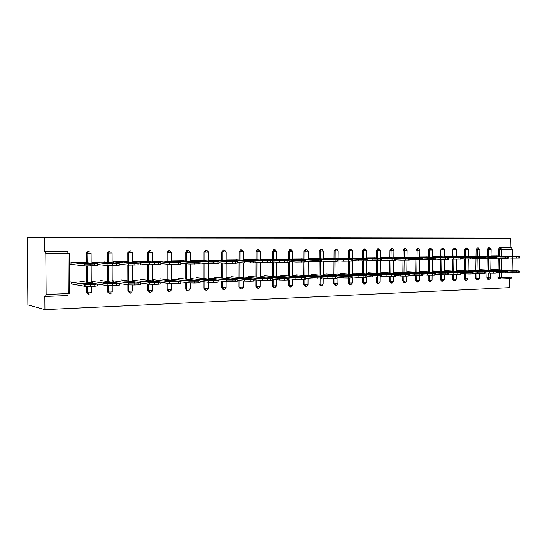 <?xml version="1.0" encoding="UTF-8"?>
<svg xmlns="http://www.w3.org/2000/svg" width="547" height="547" viewBox="0 0 547 547"><rect width="100%" height="100%" fill="white"/><g stroke="black" fill="none" stroke-linecap="round" stroke-linejoin="round"><path stroke-width="0.82" d="M46.126 294.423L68.3 293.595L68.054 253.507L45.825 253.719L46.126 294.423L45.531 296.426L44.827 296.269L44.929 309.616L509.476 287.647L509.633 278.608M44.929 309.616L27.911 304.864L27.35 237.384L479.603 238.027L510.324 238.485L44.403 238.02L27.35 237.384M501.36 272.837L501.284 277.555L511.971 277.158L512.054 272.44M512.088 270.546L512.307 258.109M512.334 256.42L512.457 249.247L501.756 249.35L501.64 256.01M498.29 255.88L498.399 249.288L499.438 247.784L511.356 247.729L510.166 247.702L510.324 238.485M499.466 247.784L510.166 247.702M511.356 247.729L512.457 249.247M511.971 277.158L510.871 278.56L500.32 278.963M491.015 255.873L497.202 255.839M88.429 294.594L86.453 292.59L86.419 286.409M86.399 282.17L86.317 266.02M86.303 262.642L86.248 253.206L88.293 251.094L89.352 251.169L87 253.261L86.248 253.206M44.403 238.02L44.498 251.449L67.472 251.326M499.985 278.956L498.891 278.881L497.927 277.438L498.009 272.638M498.057 269.746L498.249 258.205M105.291 262.081L92.505 262.163L92.511 263.298M93.373 281.548L92.593 281.568L92.607 283.182M129.824 293.014L127.889 291.066L127.868 284.789M127.854 280.878L127.807 265.083M127.8 261.938L127.772 252.81L129.96 250.779M145.721 261.432L133.653 261.514L133.653 262.471M133.7 280.365L133.707 281.712M168.832 291.517L167.006 289.623L166.999 283.209M166.992 279.674L166.979 264.167M166.979 261.275L166.972 252.434L169.016 250.458M183.915 260.721L172.51 260.905L172.51 261.733M172.524 279.223L172.524 280.372M205.72 290.108L204.701 289.78L203.997 288.262L204.004 281.787M204.004 278.546L204.017 263.346M204.024 260.659L204.031 252.085L205.248 250.246L205.945 250.157M220.058 260.242L209.262 260.324L209.255 261.049M209.234 278.149L209.234 279.134M240.748 288.761L240.112 288.686L239.025 286.97L239.046 280.488M239.053 277.479L239.101 262.594M239.107 260.085L239.128 251.75L240.523 249.89L241.179 249.924M254.3 259.702L244.065 259.777L244.065 260.42M244.01 277.131L244.01 277.992M273.753 287.503L272.256 285.746L272.276 280.426M272.297 276.481L272.358 262.642M272.372 259.538L272.413 251.435L274.273 249.63M286.806 259.182L277.083 259.251L277.083 259.832M277.001 276.167L277.001 276.926M305.178 286.3L303.811 284.584L303.838 279.449M303.865 275.531L303.947 262.095M303.968 259.018L304.023 251.135L305.739 249.364M317.684 258.69L308.446 258.758L308.44 259.278M308.337 275.244L308.337 275.92M335.208 285.151L333.814 283.483L333.855 278.471M333.889 274.635L333.991 261.541M334.012 258.533L334.073 250.847L335.687 249.117M347.065 258.225L338.272 258.287L338.272 258.758M338.142 274.375L338.135 274.977M363.714 284.064L362.387 282.43L362.435 277.534M362.47 273.78L362.593 261.008M362.62 258.068L362.688 250.581L364.206 248.885M375.057 257.781L366.675 257.835M390.886 283.018L389.621 281.425L389.676 276.597M389.717 272.967L389.854 260.475M389.881 257.63L389.963 250.321L391.399 248.666M401.751 257.357L393.854 257.411M416.814 282.026L415.617 280.467L415.672 275.674M415.72 272.194L415.864 259.948M415.898 257.206L415.987 250.075L417.347 248.454M427.234 256.953L419.809 257.001M441.593 281.083L440.444 279.551L440.513 274.758M440.554 271.456L440.718 259.422M440.752 256.81L440.848 249.835L442.147 248.256M451.59 256.564L444.608 256.611M465.285 280.173L464.191 278.676L464.266 273.876M464.314 270.751L464.485 258.916M464.519 256.427L464.622 249.61L465.859 248.065M474.892 256.194L468.321 256.235M487.972 279.305L486.926 277.842L487.001 273.035M487.049 270.074L487.233 258.43M487.274 256.058L487.377 249.391L488.56 247.88M486.167 256.017L479.787 256.051M476.752 279.736L475.685 278.252L475.753 273.452M475.801 270.409L475.986 258.669M476.02 256.235L476.122 249.5L477.333 247.969M463.371 256.379L456.595 256.42M453.572 280.625L452.451 279.114L452.519 274.314M452.567 271.1L452.731 259.162M452.772 256.611L452.868 249.719L454.133 248.16M439.549 256.755L432.349 256.803M429.347 281.548L428.171 280.002L428.233 275.216M428.28 271.818L428.431 259.681M428.465 257.001L428.561 249.952L429.887 248.352M414.64 257.152L406.982 257.199M404.001 282.519L402.77 280.939L402.824 276.132M402.865 272.577L403.009 260.208M403.043 257.411L403.125 250.191L404.52 248.557M388.561 257.562L380.418 257.623M377.457 283.537L376.165 281.917L376.22 277.062M376.254 273.363L376.384 260.741M376.411 257.842L376.486 250.444L377.963 248.776M361.232 257.999L352.644 258.061M349.636 284.597L348.275 282.949L348.316 277.999M348.35 274.197L348.46 261.275M348.487 258.3L348.555 250.711L350.114 249.001M323.427 274.806L323.421 275.442M332.555 258.457L323.544 258.519L323.544 259.018M320.426 285.719L318.997 284.023L319.038 278.956M319.065 275.073L319.154 261.815M319.181 258.772L319.236 250.991L320.898 249.241M292.871 275.702L292.864 276.413M302.436 258.936L292.966 259.005L292.96 259.551M289.657 286.895L288.235 285.158L288.262 279.955M288.283 275.996L288.358 262.375M288.372 259.278L288.419 251.285L290.204 249.494M260.721 276.638L260.721 277.452M270.765 259.435L260.789 259.51L260.789 260.119M257.452 288.125L255.859 286.348L255.88 279.873M255.893 276.973L255.948 262.245M255.955 259.804L255.989 251.593L257.398 249.747L257.931 249.774M226.855 277.637L226.855 278.553M237.405 259.969L226.896 260.044L226.896 260.728M223.422 289.431L222.697 289.274L221.747 287.606L221.761 281.124M221.767 278.006L221.795 262.963M221.802 260.365L221.815 251.914L223.162 250.047L224.01 250.088M191.129 278.683L191.129 279.743M202.233 260.529L191.135 260.611L191.135 261.384M187.532 290.806L186.035 289.965L185.754 288.932L185.754 282.484M185.754 279.1L185.754 263.75M185.754 260.967L185.754 252.256L186.554 250.629L187.737 250.307M153.386 279.79L153.386 281.021M165.085 261.124L153.358 261.206L153.358 262.095M149.605 292.255L147.724 290.334L147.711 283.975M147.704 280.262L147.676 264.611M147.669 261.603L147.649 252.618L149.762 250.615M114.227 280.932L113.448 280.96L113.455 282.43M125.796 261.753L113.379 261.835L113.379 262.875M109.448 293.794L107.472 291.818L107.444 285.623M107.431 281.514L107.369 265.568M107.356 262.28L107.315 253.001L109.585 250.943M71.889 282.177L71.124 282.197L71.131 284.023L71.889 284.002M84.17 262.416L71.001 262.505L71.014 264.338M44.498 251.449L66.652 251.271M45.825 253.719L45.175 251.504M519.527 256.762L519.506 258.054L512.259 258.109L512.279 256.769L491.015 255.941M508.354 257.952L512.259 258.109M496.074 255.798L519.527 256.714L516.778 256.823L516.751 258.163M509.681 256.584L502.925 256.311L509.681 256.584M512.279 256.769L516.778 256.823M503.363 270.464L513.394 270.779L503.363 270.464M490.789 269.876L512.033 271.1L519.274 270.984L490.796 269.336M508.108 272.208L512.006 272.44L512.033 271.1M516.525 271.168L516.505 272.509L518.563 272.44L518.583 271.107M516.505 272.509L512.006 272.44M519.274 271.059L519.253 272.317L518.563 272.44M508.375 256.953L508.348 258.252L500.99 258.314L501.011 256.96L479.787 256.119M496.949 258.15L500.99 258.314M485.039 255.969L508.375 256.905L505.551 257.015L505.524 258.375M498.461 256.769L491.76 256.495L498.461 256.769M501.011 256.96L505.551 257.015M496.97 257.152L496.943 258.457L489.469 258.526L489.49 257.158L468.314 256.297M485.292 258.348L489.469 258.526M473.764 256.146L496.97 257.097L494.071 257.213L494.044 258.587M486.994 256.96L480.341 256.68L486.994 256.96M489.49 257.158L494.071 257.213M485.305 257.35L485.285 258.669L477.688 258.745L477.709 257.357L456.595 256.481M473.36 258.553L477.688 258.745M462.236 256.331L485.305 257.295L482.331 257.411L482.304 258.799M475.268 257.158L468.67 256.871L475.268 257.158M477.709 257.357L482.331 257.411M473.374 257.555L473.353 258.888L465.641 258.963L465.661 257.562L444.608 256.666M461.155 258.765L465.641 258.963M450.461 256.516L473.374 257.493L470.317 257.616L470.297 259.025M463.275 257.363L456.731 257.069L463.275 257.363M465.661 257.562L470.317 257.616M461.169 257.76L461.155 259.107L453.306 259.189L453.326 257.774L432.349 256.858M448.67 258.977L453.306 259.189M438.421 256.707L461.176 257.699L458.03 257.828L458.01 259.251M451.008 257.569L444.526 257.275L451.008 257.569M453.326 257.774L458.03 257.828M492.177 270.806L502.228 271.114L492.177 270.806M479.569 270.197L500.772 271.449L508.129 271.333L479.575 269.637M496.71 272.556L500.744 272.803L500.772 271.449M505.305 271.517L505.278 272.878L507.384 272.809L507.411 271.456M505.278 272.878L500.744 272.803M508.122 271.408L508.101 272.68L507.384 272.809M480.738 271.148L490.823 271.462L480.738 271.148M468.102 270.533L489.257 271.811L496.731 271.681L468.116 269.951M485.059 272.919L489.237 273.179L489.257 271.811M493.832 271.88L493.804 273.247L495.958 273.179L495.985 271.811M493.804 273.247L489.237 273.179M496.724 271.763L496.703 273.042L495.958 273.179M469.052 271.503L479.158 271.825L469.052 271.503M456.389 270.868L477.483 272.174L485.073 272.044L456.396 270.266M473.134 273.281L477.463 273.562L477.483 272.174M482.098 272.249L482.071 273.63L484.273 273.562L484.3 272.18M482.071 273.63L477.463 273.562M485.073 272.132L485.052 273.418L484.273 273.562M457.101 271.866L467.227 272.187L457.101 271.866M444.403 271.216L465.435 272.55L473.148 272.406L444.533 270.594M460.943 273.657L465.415 273.951L465.435 272.55M470.092 272.625L470.071 274.026L472.321 273.951L472.341 272.55M470.071 274.026L465.415 273.951L465.367 278.765L464.191 278.676M473.148 272.502L473.128 273.801L472.321 273.951M444.875 272.235L455.022 272.556L444.875 272.235M432.157 271.565L453.114 272.932L460.95 272.782L432.533 270.936M448.458 274.04L453.094 274.348L453.114 272.932M457.812 273.008L457.791 274.423L460.095 274.348L460.116 272.932M457.791 274.423L453.094 274.348M460.95 272.885L460.93 274.197L460.095 274.348M448.684 257.972L448.663 259.34L440.691 259.422L440.704 257.986L419.809 257.049M435.884 259.196L440.691 259.422M426.106 256.899L448.684 257.91L445.449 258.047L445.429 259.483M438.455 257.774L432.034 257.48L438.455 257.774M440.704 257.986L445.449 258.047M432.362 272.611L442.53 272.939L432.362 272.611M419.624 271.927L440.499 273.322L448.472 273.172L420.267 271.291M435.685 274.43L440.479 274.758L440.499 273.322M445.237 273.397L445.217 274.833L447.576 274.758L447.596 273.329M445.217 274.833L440.479 274.758M448.472 273.274L448.451 274.594L447.576 274.758M435.897 258.191L435.877 259.565L427.768 259.654L427.788 258.205L406.982 257.254M422.797 259.422L427.768 259.654M413.511 257.097L435.897 258.122L432.568 258.266L432.554 259.722M425.6 257.993L419.255 257.692L425.6 257.993M427.788 258.205L432.568 258.266M419.563 273.001L429.751 273.329L419.563 273.001M406.804 272.297L427.59 273.726L435.692 273.562L407.727 271.654M422.599 274.826L427.569 275.175L427.59 273.726M432.369 273.801L432.349 275.257L434.762 275.175L434.783 273.726M432.349 275.257L427.569 275.175M435.692 273.671L435.672 275.004L434.762 275.175M422.804 258.416L422.79 259.804L414.537 259.9L414.551 258.43L393.854 257.452M409.388 259.647L414.537 259.9M400.623 257.302L422.81 258.341L419.385 258.492L419.364 259.962M412.445 258.211L406.168 257.91L412.445 258.211M414.551 258.43L419.385 258.492M406.462 273.391L416.664 273.732L406.462 273.391M393.683 272.673L414.366 274.136L422.612 273.965L394.893 272.016M409.204 275.23L414.346 275.606L414.366 274.136M419.187 274.218L419.166 275.688L421.641 275.606L421.662 274.136M419.166 275.688L414.346 275.606M422.612 274.081L422.592 275.428L421.641 275.606M409.402 258.642L409.382 260.051L400.985 260.146L400.999 258.663L380.418 257.664M395.652 259.88L400.985 260.146M387.433 257.514L409.402 258.567L405.874 258.724L405.853 260.215M398.968 258.437L392.773 258.129L398.968 258.437M400.999 258.663L405.874 258.724M393.04 273.801L403.262 274.143L393.04 273.801M380.254 273.062L400.821 274.56L409.211 274.382L381.758 272.392M395.474 275.647L400.801 276.044L400.821 274.56M405.689 274.642L405.669 276.126L408.206 276.044L408.219 274.56M405.669 276.126L400.801 276.044M409.211 274.498L409.197 275.859L408.206 276.044M395.666 258.881L395.645 260.297L387.098 260.399L387.112 258.895L366.675 257.876M381.574 260.112L387.098 260.399M373.936 257.726L395.666 258.799L392.028 258.963L392.014 260.468M385.163 258.669L379.05 258.362L385.163 258.669M387.112 258.895L392.028 258.963M379.303 274.211L389.532 274.56L379.303 274.211M366.504 273.452L386.941 274.991L395.488 274.799L368.322 272.782M381.409 276.064L386.92 276.495L386.941 274.991M391.85 275.073L391.837 276.577L394.435 276.495L394.449 274.991M391.837 276.577L386.92 276.495M395.481 274.929L395.467 276.297L394.435 276.495M381.587 259.121L381.574 260.55L372.863 260.666L372.876 259.141L352.644 258.095M367.146 260.358L372.863 260.666M360.111 257.945L381.587 259.039L377.84 259.203L377.827 260.728M371.016 258.909L364.993 258.594L371.016 258.909M372.876 259.141L377.84 259.203M365.225 274.642L375.468 274.984L365.225 274.642M352.418 273.862L372.712 275.435L381.416 275.237L354.565 273.179M366.989 276.502L372.698 276.953L372.712 275.435M377.669 275.517L377.656 277.042L380.322 276.953L380.336 275.435M377.656 277.042L372.698 276.953M381.416 275.367L381.403 276.748L380.322 276.953M367.153 259.367L367.14 260.816L358.264 260.933L358.278 259.387L338.272 258.328M352.35 260.604L358.264 260.933M345.95 258.163L367.16 259.278L363.29 259.456L363.276 261.001M356.514 259.148L350.586 258.834L356.514 259.148M358.278 259.387L363.29 259.456M350.791 275.073L361.047 275.428L350.791 275.073M337.991 274.273L358.128 275.886L366.996 275.681L340.48 273.582M352.206 276.939L358.114 277.425L358.128 275.886M363.133 275.968L363.119 277.514L365.847 277.425L365.868 275.886M363.119 277.514L358.114 277.425M366.996 275.818L366.982 277.213L365.847 277.425M352.357 259.62L352.343 261.083L343.297 261.206L343.311 259.64L323.544 258.56M337.171 260.851L343.297 261.206M331.441 258.396L352.357 259.524L348.371 259.709L348.357 261.275M341.643 259.401L335.81 259.08L341.643 259.401M343.311 259.64L348.371 259.709M336.002 275.524L346.265 275.879L336.002 275.524M323.202 274.697L343.174 276.351L352.213 276.132L326.046 273.992M337.041 277.391L343.16 277.91L343.174 276.351M348.227 276.44L348.213 277.999L351.01 277.91L351.024 276.351M348.213 277.999L343.16 277.91M352.213 276.276L352.2 277.685L351.01 277.91M337.184 259.873L337.171 261.357L327.947 261.487L327.954 259.9L308.446 258.793M321.602 261.11L327.947 261.487M316.576 258.628L337.184 259.784L333.061 259.969L333.048 261.555M326.388 259.654L320.665 259.326L326.388 259.654M327.954 259.9L333.061 259.969M320.836 275.982L331.106 276.338L320.836 275.982M308.043 275.127L327.831 276.83L337.048 276.597L311.264 274.416M321.479 277.849L327.817 278.409L327.831 276.83M332.925 276.919L332.918 278.498L335.79 278.409L335.803 276.83M332.918 278.498L327.817 278.409M337.048 276.748L337.034 278.17L335.79 278.409M321.609 260.14L321.595 261.637L312.187 261.774L312.193 260.167L292.966 259.039M305.616 261.37L312.187 261.774M301.335 258.868L321.609 260.044L317.349 260.242L317.335 261.849M310.737 259.921L305.13 259.586L315.393 259.839L310.737 259.921M312.193 260.167L317.349 260.242M305.274 276.454L315.551 276.816L305.274 276.454M292.495 275.572L312.077 277.315L321.486 277.076L296.112 274.854M305.506 278.314L312.07 278.922L312.077 277.315M317.226 277.411L317.219 279.011L320.166 278.915L320.18 277.315M317.219 279.011L312.07 278.922M321.486 277.233L321.472 278.669L320.166 278.915M305.623 260.413L305.616 261.924L296.009 262.068L296.016 260.447L277.083 259.292M289.206 261.637L296.009 262.068M285.705 259.114L305.623 260.31L301.219 260.516L301.206 262.143M294.676 260.187L289.185 259.852L299.455 260.105L294.676 260.187M296.016 260.447L301.219 260.516M289.308 276.932L299.592 277.302L289.308 276.932M276.55 276.023L295.913 277.821L304.139 277.821L305.513 277.568L280.577 275.298M289.11 278.792L295.906 279.442L295.913 277.821M301.11 277.91L301.103 279.538L304.132 279.442L304.139 277.821M301.103 279.538L295.906 279.442M305.513 277.732L305.506 279.182L304.132 279.442M289.213 260.693L289.206 262.225L279.394 262.375L279.401 260.728L260.789 259.545M272.351 261.904L279.394 262.375M269.671 259.367L289.213 260.584L284.652 260.796L284.645 262.451M278.184 260.468L272.816 260.126L283.093 260.379L278.184 260.468M279.401 260.728L284.652 260.796M272.919 277.432L283.202 277.801L272.919 277.432M260.187 276.488L279.312 278.341L287.667 278.334L288.837 278.04L264.639 275.756M272.269 279.285L279.305 279.982L279.312 278.341M284.556 278.43L284.549 280.078L287.66 279.975L287.667 278.334M284.549 280.078L279.305 279.982M289.117 278.245L289.103 279.708L287.66 279.975M272.351 260.981L272.344 262.526L262.321 262.69L262.328 261.015L244.065 259.811M255.032 262.184L262.321 262.69M253.213 259.627L272.358 260.864L267.633 261.09L267.627 262.765M261.24 260.748L256.01 260.406L261.172 260.331L266.451 260.68L261.24 260.748M262.328 261.015L267.633 261.09M256.092 277.938L266.375 278.314L256.092 277.938M243.394 276.967L262.252 278.867L270.751 278.861L272.276 278.587L248.297 276.228M254.964 279.777L262.245 280.536L262.252 278.867M267.551 278.963L267.545 280.632L270.744 280.529L270.751 278.861M267.545 280.632L262.245 280.536M272.269 278.772L272.262 280.249L270.744 280.529M255.032 261.275L255.032 262.84L244.776 263.011L244.782 261.316L226.896 260.078M237.227 262.464L244.776 263.011M236.325 259.893L255.032 261.158L250.143 261.391L250.136 263.086M243.832 261.042L238.745 260.687L249.152 260.96L243.832 261.042M244.782 261.316L250.143 261.391M238.807 278.457L249.09 278.84L243.955 278.307L238.807 278.457M226.15 277.452L244.728 279.414L253.364 279.408L254.97 279.12L231.525 276.707M237.179 280.283L244.721 281.103L244.728 279.414M250.075 279.51L250.075 281.206L253.357 281.096L253.364 279.408M250.075 281.206L244.721 281.103M254.97 279.305L254.964 280.802L253.357 281.096M237.234 261.575L237.227 263.162L226.745 263.339L226.745 261.623L209.255 260.358M218.923 262.745L226.745 263.339M218.985 260.167L237.234 261.459L232.154 261.698L232.154 263.422M225.945 261.343L221.002 260.987L226.376 260.905L231.367 261.261L225.945 261.343M226.745 261.623L232.154 261.698M221.05 278.997L225.904 279.531L231.319 279.38L226.335 278.84L221.05 278.997M208.434 277.951L226.704 279.975L235.49 279.968L237.179 279.667L214.301 277.199M218.896 280.796L226.704 281.691L226.704 279.975M232.106 280.071L232.106 281.787L235.483 281.678L235.49 279.968M232.106 281.787L226.704 281.691M237.179 279.859L237.179 281.37L235.483 281.678M218.93 261.89L218.923 263.49L208.188 263.681L208.195 261.938L191.135 260.639M200.099 263.032L208.188 263.681M201.166 260.454L218.93 261.76L213.658 262.013L213.651 263.757M207.545 261.651L202.759 261.288L208.25 261.199L213.084 261.562L207.545 261.651M208.195 261.938L213.658 262.013M202.787 279.551L207.525 280.098L213.056 279.934L208.222 279.387L202.787 279.551M190.233 278.464L208.168 280.549L217.104 280.543L218.896 280.228L196.619 277.712M200.079 281.315L208.168 282.286L208.168 280.549M213.631 280.652L213.624 282.396L217.097 282.279L217.104 280.543M213.624 282.396L208.168 282.286M218.896 280.433L218.889 281.958L217.097 282.279M200.099 262.211L200.099 263.832L189.105 264.03L189.105 262.259L172.51 260.933M180.736 263.326L189.105 264.03M182.862 260.741L200.099 262.075L194.623 262.341L194.623 264.112M188.619 261.965L184.004 261.603L189.611 261.507L194.281 261.876L188.619 261.965M189.105 262.259L194.623 262.341M184.011 280.119L188.619 280.679L194.267 280.508L189.604 279.948L184.011 280.119M171.526 278.984L189.098 281.144L198.192 281.137L200.045 280.802L178.452 278.232M180.742 281.849L189.098 282.908L189.098 281.144M194.609 281.247L194.609 283.011L198.185 282.895L198.192 281.137M194.609 283.011L189.098 282.908M200.086 281.014L200.079 282.56L198.185 282.895M180.736 262.539L180.736 264.18L169.495 264.392L169.454 262.594L153.358 261.234M160.839 263.627L169.454 264.386M164.038 261.035L180.736 262.403L175.026 262.676L175.026 264.474M169.146 262.293L164.681 261.917L170.425 261.822L174.951 262.198L169.146 262.293M169.454 262.594L175.026 262.676M164.702 280.7L169.187 281.281L174.958 281.096L170.438 280.522L164.702 280.7M152.305 279.524L169.508 281.76L178.719 281.746L180.742 281.404L159.786 278.765M160.859 282.389L169.474 283.544L169.467 281.753M175.04 281.862L175.04 283.654L178.719 283.531L178.719 281.746M175.04 283.654L169.474 283.544M180.742 281.616L180.742 283.182L178.719 283.531M160.839 262.875L160.839 264.55L149.317 264.769L149.222 262.936L133.653 261.541M140.347 263.921L149.222 264.762M144.688 261.343L160.839 262.745L154.849 263.025L154.856 264.844M149.099 262.628L144.777 262.245L150.657 262.143L155.068 262.526L149.099 262.628M149.222 262.936L154.849 263.025M144.818 281.302L149.194 281.896L155.102 281.705L150.692 281.117L144.818 281.302M132.538 280.071L149.345 282.396L158.671 282.375L160.859 282.02L140.593 279.319M140.388 282.936L149.263 284.201L149.256 282.382M154.883 282.491L154.883 284.31L158.678 284.187L158.671 282.375M154.883 284.31L149.263 284.201M160.859 282.231L160.866 283.825L158.678 284.187M140.347 263.216L140.347 264.919L128.518 265.151L128.374 263.292L113.379 261.863M119.225 264.222L128.381 265.138M124.778 261.657L140.347 263.093L134.063 263.38L134.063 265.227M128.442 262.977L124.292 262.581L130.309 262.478L134.596 262.875L128.442 262.977M128.374 263.292L134.063 263.38M124.354 281.917L128.6 282.539L134.651 282.334L130.364 281.726L124.354 281.917M112.19 280.632L128.572 283.052L138.022 283.018L140.388 282.655L120.853 279.879M119.376 283.496L128.436 284.878L128.429 283.031M134.111 283.141L134.118 284.987L138.029 284.857L138.022 283.018M134.118 284.987L128.436 284.878M140.388 282.861L140.394 284.488L138.029 284.857M119.225 263.572L119.232 265.309L107.082 265.555L106.884 263.661L92.505 262.191M97.455 264.522L106.891 265.534M104.286 261.979L119.225 263.449L112.634 263.743L112.641 265.623M107.164 263.333L103.185 262.929L109.359 262.813L113.509 263.223L107.164 263.333M106.884 263.661L112.634 263.743M103.274 282.553L107.383 283.196L113.585 282.984L109.434 282.348L103.274 282.553M91.246 281.206L107.157 283.722L116.737 283.688L119.294 283.312L100.545 280.467M97.804 284.071L106.973 285.568L106.966 283.695M112.709 283.811L112.716 285.684L116.743 285.555L116.737 283.688M112.716 285.684L106.973 285.568M119.294 283.51L119.301 285.172L116.743 285.555M97.455 263.934L97.462 265.705L84.97 265.965L84.73 264.037L71.001 262.526M69.558 264.18L84.737 265.938M83.185 262.314L97.455 263.818L90.535 264.126L90.542 266.033M85.229 263.702L81.435 263.285L87.766 263.169L91.766 263.592L85.229 263.702M84.73 264.037L90.535 264.126M81.544 283.209L85.503 283.872L91.869 283.654L87.869 282.997L81.544 283.209M69.667 281.794L85.072 284.419L94.788 284.372L97.544 283.989L79.643 281.062M71.131 283.866L84.847 286.286L84.833 284.385M90.631 284.502L90.645 286.409L94.795 286.272L94.788 284.372M90.645 286.409L84.847 286.286M97.544 284.18L97.557 285.876L94.795 286.272M501.606 258.341L501.408 269.938M499.438 247.784L500.676 247.818L501.756 249.35L498.399 249.288M497.927 277.438L501.284 277.555L500.143 278.97L499.117 277.514L499.199 272.707M69.496 253.466L69.736 293.383L68.3 293.595L67.664 295.578L45.606 296.419M69.496 253.432L68.054 253.507L67.623 251.34L45.182 251.504M499.247 269.815L499.438 258.252M499.479 255.928L499.589 249.323L500.628 247.818L511.377 247.736M486.926 277.842L490.659 277.89L490.734 273.24M488.457 256.105L488.567 249.432L491.117 249.425L489.715 247.907M489.155 279.387L488.109 277.924L488.184 273.11M488.232 270.143L488.416 258.485M488.444 247.873L489.674 247.907L488.567 249.432L487.377 249.391M475.685 278.252L476.861 278.341L476.936 273.527M476.984 270.478L477.162 258.717M477.203 256.283L477.305 249.535L476.122 249.5M465.483 270.82L465.661 258.963M465.695 256.475L465.798 249.644L464.622 249.61M452.451 279.114L453.613 279.196L453.682 274.382M453.73 271.168L453.901 259.21M453.935 256.659L454.037 249.76L452.868 249.719M440.444 279.551L441.607 279.64L441.668 274.82M441.716 271.531L441.88 259.463M441.914 256.858L442.01 249.876L440.848 249.835M428.171 280.002L429.32 280.091L429.381 275.257M429.429 271.893L429.586 259.716M429.621 257.056L429.71 249.993L428.561 249.952M415.617 280.467L416.759 280.556L416.821 275.702M416.862 272.269L417.012 259.969M417.046 257.261L417.129 250.109L415.987 250.075M402.77 280.939L403.905 281.035L403.959 276.146M404.001 272.652L404.144 260.222M404.178 257.466L404.26 250.232L403.125 250.191M389.621 281.425L390.749 281.52L390.797 276.597M390.838 273.049L390.975 260.481M391.009 257.678L391.084 250.362L389.963 250.321M376.165 281.917L377.28 282.02L377.327 277.049M377.368 273.452L377.498 260.734M377.526 257.897L377.601 250.485L376.486 250.444M362.387 282.43L363.488 282.525L363.536 277.5M363.57 273.862L363.693 260.994M363.721 258.122L363.789 250.622L362.688 250.581M348.275 282.949L349.362 283.045L349.41 277.965M349.437 274.286L349.554 261.254M349.581 258.355L349.642 250.752L348.555 250.711M333.814 283.483L334.894 283.585L334.935 278.437M334.962 274.717L335.065 261.521M335.092 258.587L335.154 250.895L334.073 250.847M318.997 284.023L320.057 284.132L320.098 278.915M320.125 275.162L320.221 261.794M320.241 258.834L320.296 251.032L319.236 250.991M303.811 284.584L304.857 284.693L304.891 279.408M304.911 275.62L305 262.068M305.014 259.08L305.069 251.182L304.023 251.135M288.235 285.158L289.26 285.267L289.288 279.852M289.308 276.091L289.39 262.314M289.404 259.34L289.452 251.333L288.419 251.285M272.256 285.746L273.268 285.862L273.295 279.387M273.309 276.577L273.377 261.972M273.391 259.599L273.425 251.483L272.413 251.435M255.859 286.348L256.851 286.464L256.871 279.975M256.885 277.069L256.94 262.314M256.953 259.873L256.981 251.641L255.989 251.593M239.025 286.97L239.996 287.086L240.017 280.59M240.03 277.582L240.071 262.669M240.078 260.146L240.106 251.798L239.128 251.75M221.747 287.606L222.697 287.729L222.711 281.233M222.718 278.108L222.745 263.039M222.752 260.434L222.766 251.969L221.815 251.914M203.997 288.262L204.92 288.385L204.927 281.896M204.934 278.649L204.947 263.422M204.954 260.728L204.961 252.133L204.031 252.085M185.754 288.932L186.657 289.062L186.657 282.601M186.657 279.209L186.657 263.825M186.664 261.035L186.664 252.311L185.754 252.256M167.006 289.623L167.881 289.753L167.874 283.332M167.874 279.784L167.861 264.249L167.874 279.784M169.823 250.499L167.847 252.488L167.861 261.35L167.847 252.488L166.972 252.434M152.264 252.68L152.278 261.999M152.285 264.857L152.312 280.878M152.319 284.337L152.326 290.327L148.593 290.471L148.558 284.098M147.724 290.334L148.572 290.471L150.487 292.399M148.552 280.379L148.524 264.693M148.517 261.671L148.497 252.673L147.649 252.618M132.463 252.871L132.49 262.369M132.497 265.247L132.545 281.541M132.552 285.021L132.565 291.059L128.75 291.209L128.689 284.905M127.889 291.066L128.702 291.202L130.644 293.158M128.675 280.994L128.627 265.165M128.62 262.013L128.593 252.864L127.772 252.81M112.087 253.063L112.128 262.751M112.135 265.63L112.197 282.238M112.21 285.698L112.238 291.811L110.993 292.016L108.258 291.954L108.231 285.678M107.472 291.818L108.258 291.954L110.255 293.937M108.217 281.63L108.149 265.603M108.135 262.362L108.101 253.063L107.315 253.001M91.11 253.261L91.158 263.155M91.171 266.02L91.253 282.963M91.267 286.389L91.301 292.583L89.961 292.795L87.205 292.734L87.171 286.43M86.453 292.59L87.205 292.734L89.264 294.744M87.151 282.293L87.069 266.04M87.048 262.724L87 253.261L87.137 262.731M477.928 279.818L476.861 278.341L479.445 278.3L479.514 273.637M479.507 249.562L478.44 247.996L477.305 249.535L479.507 249.562M477.21 247.969L478.481 248.003M466.461 280.262L465.367 278.765L467.979 278.724L468.054 274.04M468.02 249.671L468.417 249.644L466.953 248.092L465.798 249.644L468.02 249.671M465.729 248.058L467.001 248.092M454.735 280.714L453.613 279.196L456.266 279.155L456.335 274.444M453.996 248.153L455.22 248.188L454.037 249.76L456.69 249.753L455.268 248.188M442.749 281.172L441.607 279.64L444.294 279.592L444.355 274.854M441.997 248.249L443.214 248.283L442.01 249.876L444.697 249.87L443.268 248.283M430.496 281.643L429.32 280.091L432.048 280.043L432.109 275.264M429.73 248.352L430.947 248.386L429.71 249.993L432.438 249.986L430.995 248.386M417.956 282.122L416.759 280.556L419.522 280.508L419.576 275.674M417.183 248.447L418.393 248.488L417.129 250.109L419.898 250.102L418.448 248.488M405.136 282.614L403.905 281.035L406.701 280.973L406.763 276.091M404.342 248.55L405.546 248.591L404.26 250.232L407.064 250.225L405.607 248.591M392.008 283.12L390.749 281.52L393.587 281.459L393.642 276.515M393.423 250.382L393.936 250.348L392.404 248.694L391.084 250.362L393.423 250.382M391.201 248.659L392.466 248.7M378.572 283.633L377.28 282.02L380.165 281.951L380.213 276.96M377.751 248.769L378.948 248.803L377.601 250.485L380.486 250.478L379.009 248.803M364.815 284.166L363.488 282.525L366.415 282.457L366.469 277.397M363.974 248.878L365.164 248.919L363.789 250.622L366.722 250.608L365.239 248.919M350.723 284.707L349.362 283.045L352.336 282.977L352.384 277.801M349.868 248.994L351.051 249.029L349.642 250.752L352.624 250.738L351.126 249.035M336.282 285.26L334.894 283.585L337.916 283.503L337.964 277.466M335.407 249.111L336.59 249.145L335.154 250.895L338.183 250.875L336.672 249.152M321.492 285.828L320.057 284.132L323.133 284.05L323.181 277.999M322.744 251.066L323.373 251.018L321.773 249.268L320.296 251.032L322.744 251.066M320.59 249.227L321.855 249.268M306.32 286.409L304.857 284.693L307.982 284.604L308.023 278.546M305.397 249.35L306.573 249.391L305.069 251.182L308.2 251.162L306.662 249.391M290.765 287.004L289.26 285.267L292.44 285.178L292.474 279.114M291.941 251.36L292.638 251.305L290.99 249.514L289.452 251.333L291.941 251.36M289.814 249.48L291.086 249.521M274.813 287.619L273.268 285.862L276.502 285.76L276.536 279.708M273.821 249.61L275.011 249.644L273.425 251.483L276.673 251.463L275.107 249.651M258.437 288.248L256.851 286.464L260.146 286.361L260.174 280.317M257.398 249.747L258.608 249.781L256.981 251.641L260.29 251.613L258.704 249.781M241.63 288.891L241.083 288.809L239.996 287.086L243.36 286.984L243.381 280.96M242.663 251.832L243.47 251.777L241.767 249.911L240.106 251.798L242.663 251.832M240.523 249.89L241.87 249.917M224.379 289.554L223.648 289.397L222.697 287.729L226.13 287.613L226.137 281.623M223.162 250.047L224.475 250.054L222.766 251.969L225.357 251.996L226.205 251.935L224.585 250.054M206.65 290.238L205.631 289.903L204.92 288.385L208.421 288.262L208.428 282.314M205.248 250.246L206.711 250.198L204.961 252.133L207.573 252.167L208.469 252.105L206.828 250.205M188.435 290.936L186.937 290.095L186.657 289.062L190.233 288.932L190.233 282.99M186.554 250.629L188.455 250.348L187.457 250.676L186.664 252.311L190.24 252.276L188.585 250.348M169.707 291.654L167.881 289.753L171.532 289.616L171.526 283.667M170.507 252.523L171.505 252.454L169.693 250.499L167.847 252.488L170.507 252.523M148.538 261.678L148.497 252.673L150.391 250.656L151.334 250.923L150.391 250.656L148.497 252.673L152.264 252.639M150.452 292.392L148.572 290.471L148.586 284.105M128.668 262.013L128.593 252.864L130.528 250.813L131.075 250.895L130.535 250.813L128.641 252.864L132.463 252.83M108.203 262.369L108.101 253.063L110.091 250.977L108.169 253.063L112.087 253.022M89.058 251.148L87.089 253.268L91.11 253.22M518.816 258.129L518.836 256.789M507.63 258.334L507.657 256.981M496.197 258.546L496.225 257.179M484.512 258.758L484.533 257.377M472.553 258.984L472.574 257.582M460.314 259.21L460.335 257.787M448.499 272.468L448.506 272.126M447.788 259.442L447.808 258.006M436.075 272.857L436.082 272.502M434.968 259.675L434.988 258.225M423.364 273.261L423.371 272.885M421.84 259.921L421.86 258.451M410.353 273.671L410.359 273.274M408.39 260.167L408.411 258.676M397.026 274.088L397.033 273.678M394.613 260.42L394.626 258.916M383.385 274.519L383.385 274.088M380.486 260.68L380.5 259.155M369.403 274.963L369.41 274.512M366.005 260.946L366.025 259.408M355.078 275.414L355.085 274.943M351.16 261.22L351.174 259.661M340.398 275.886L340.405 275.387M335.926 261.5L335.933 259.921M325.342 276.365L325.349 275.845M320.289 261.794L320.303 260.187M310.012 259.531L310.012 259.873M309.903 276.864L309.903 276.31M304.241 262.088L304.248 260.461M294.156 259.791L294.156 260.153M294.054 277.37L294.06 276.789M287.756 262.389L287.763 260.748M277.883 260.057L277.883 260.447M277.794 277.897L277.801 277.281M270.827 262.704L270.833 261.035M261.172 260.331L261.172 260.741M261.097 278.437L261.104 277.787M253.425 263.025L253.432 261.336M244.01 260.611L244.01 261.049M243.955 278.997L243.955 278.307M235.531 263.353L235.538 261.637M226.376 260.905L226.376 261.363M226.335 279.565L226.335 278.84M217.132 263.695L217.138 261.958M208.25 261.199L208.25 261.685M208.222 280.146L208.222 279.387M198.199 264.044L198.205 262.28M189.611 261.507L189.611 262.013M189.604 280.748L189.604 279.948M178.712 264.406L178.712 262.615M170.438 261.822L170.438 262.348L170.425 261.822M170.452 281.356L170.452 280.529M158.651 264.775L158.644 262.957M150.705 262.15L150.712 262.69M150.746 281.985L150.74 281.124M137.974 265.158L137.974 263.312M130.398 262.485L130.398 263.045M130.453 282.628L130.453 281.732M116.668 265.548L116.668 263.675M109.475 262.827L109.475 263.408M109.557 283.284L109.55 282.368M94.699 265.951L94.693 264.051M87.917 263.182L87.923 263.777M88.026 283.968L88.019 283.018M510.871 278.56L500.279 278.963M67.664 295.578L45.586 296.426M498.891 278.881L500.184 278.97M487.903 279.305L489.196 279.394L490.659 277.931M490.782 270.293L490.974 258.574M491.008 256.201L491.117 249.446M476.676 279.736L477.969 279.825L479.439 278.348M479.562 270.628L479.746 258.799M479.781 256.393L479.89 249.548M465.21 280.173L466.502 280.262L467.979 278.772M468.095 270.977L468.273 259.025M468.314 256.577L468.417 249.664M453.484 280.618L454.776 280.714L456.266 279.202M456.383 271.333L456.554 259.257M456.588 256.775L456.69 249.774M441.504 281.076L442.79 281.172L444.287 279.647M444.396 271.702L444.567 259.49M444.602 256.974L444.697 249.89M429.245 281.548L430.537 281.643L432.041 280.098M432.151 272.071L432.308 259.722M432.342 257.172L432.438 250.006M416.711 282.026L417.997 282.122L419.515 280.563M419.617 272.454L419.775 259.955M419.809 257.384L419.898 250.123M403.884 282.519L405.17 282.614L406.701 281.042M406.797 272.85L406.947 260.194M406.975 257.596L407.064 250.246M390.756 283.018L392.049 283.12L393.587 281.527M393.683 273.247L393.819 260.434M393.847 257.815L393.929 250.376M377.321 283.531L378.613 283.64L380.165 282.02M380.247 273.664L380.384 260.68M380.411 258.04L380.486 250.505M363.557 284.057L364.849 284.166L366.415 282.532M366.497 274.081L366.627 260.933M366.647 258.273L366.722 250.635M350.88 284.7L352.336 283.052M352.412 274.519L352.535 261.158M352.555 258.512L352.624 250.772M349.458 284.59L350.757 284.707M336.446 285.254L337.916 283.585M337.984 274.963L338.101 260.905M338.114 258.752L338.183 250.909M335.01 285.144L336.323 285.26M321.643 285.821L323.133 284.132M323.195 275.421L323.298 261.213M323.318 259.005L323.373 251.046M320.207 285.705L321.527 285.828M306.47 286.402L307.982 284.693M308.036 275.893L308.132 261.528M308.146 259.264L308.2 251.196M305.021 286.279L306.361 286.409M290.915 287.004L292.44 285.267M292.495 276.379L292.577 261.849M292.59 259.531L292.638 251.34M289.438 286.867L290.806 287.011M274.956 287.613L276.502 285.855M276.55 276.878L276.618 262.191M276.632 259.804L276.673 251.497M273.445 287.469L274.847 287.619M258.581 288.242L260.146 286.457M260.187 277.397L260.242 262.546M260.256 260.085L260.29 251.654M257.008 288.078L258.471 288.248M241.774 288.891L243.36 287.079M243.388 277.931L243.436 262.909M243.442 260.379L243.47 251.811M240.112 288.686L241.665 288.898M224.509 289.554L226.123 287.715M226.143 278.478L226.178 263.298M226.184 260.68L226.205 251.976M222.697 289.274L224.407 289.561M206.78 290.231L208.421 288.372M208.434 279.045L208.455 263.695M208.455 260.987L208.469 252.146M204.701 289.78L206.684 290.238M188.558 290.936L190.233 289.042M190.233 279.633L190.24 264.085M190.24 261.316L190.24 252.317M186.035 289.965L188.469 290.942M169.83 291.654L171.532 289.732M171.526 280.242L171.519 264.474M171.512 261.651L171.505 252.502M167.881 283.332L167.881 289.753L169.741 291.66M150.569 292.392L151.977 291.503M148.545 264.693L148.579 280.379M130.754 293.151L131.738 292.754M128.675 265.165L128.723 281.001M128.73 284.912L128.75 291.209L130.671 293.158M110.364 293.937L111.089 293.718M108.217 265.61L108.285 281.643M108.299 285.678L108.327 291.968L110.282 293.944M87.158 266.04L87.24 282.307M87.26 286.43L87.294 292.748L89.291 294.751M169.495 262.601L169.495 264.392M169.508 281.76L169.515 283.551M170.438 281.356L170.438 280.522M149.31 262.95L149.317 264.769M150.657 262.143L150.657 262.69M149.345 282.396L149.352 284.214M150.692 281.985L150.692 281.117M128.511 263.305L128.518 265.151M130.309 262.478L130.316 263.045M128.572 283.052L128.572 284.891M130.371 282.628L130.364 281.726M107.075 263.675L107.082 265.555M109.359 262.813L109.359 263.408M107.157 283.722L107.164 285.596M109.434 283.284L109.434 282.348M84.963 264.057L84.97 265.965M87.766 263.169L87.766 263.777M85.072 284.419L85.079 286.32M87.869 283.968L87.869 282.997"/></g></svg>

